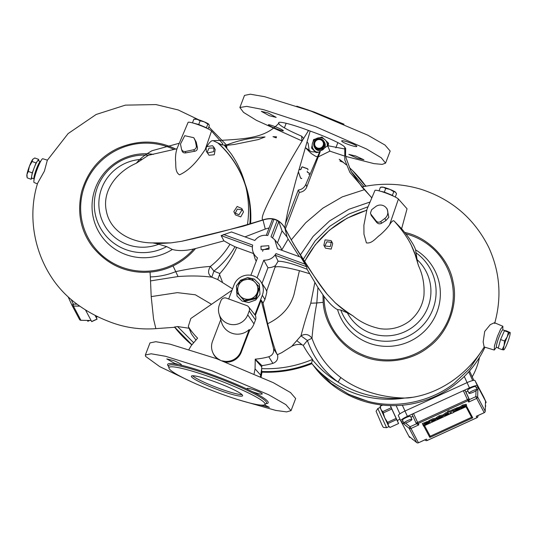 <?xml version="1.0" encoding="UTF-8"?>
<svg xmlns="http://www.w3.org/2000/svg" width="537" height="537" viewBox="0 0 537 537"><rect width="100%" height="100%" fill="white"/><g stroke="black" fill="none" stroke-linecap="round" stroke-linejoin="round"><path stroke-width="0.81" d="M219.257 390.224A27.394 3.195 -159.1 0 0 242.596 395.749A27.394 3.195 -159.1 0 0 214.746 381.72A27.394 3.195 -159.1 0 0 191.407 376.202A27.394 3.195 -159.1 0 0 219.257 390.224M192.602 375.759A27.394 3.195 -159.1 0 0 219.855 388.66A27.394 3.195 -159.1 0 0 241.999 394.621M47.39 160.154L42.759 158.744A12.646 1.658 110 0 0 37.402 168.665A12.646 1.658 110 0 0 34.106 182.499L37.415 183.909M150.454 280.918L178.049 276.542L175.74 271.628C167.618 274.924 159.153 276.689 150.347 276.911L151.206 296.605L153.555 318.991L155.858 328.637C139.197 329.872 123.161 327.342 107.756 321.059C97.116 316.904 87.169 311.487 77.919 304.815C68.702 298.21 60.768 290.322 54.13 281.146C32.468 250.685 28.125 213.129 37.637 183.164L44.39 171.155L47.31 160.288L68.132 133.572L96.17 114.468L125.363 105.138L155.931 104.567L178.17 109.944L198.771 119.811M176.955 148.769L148.447 155.267L136.351 163.214C139.741 158.918 144.97 154.75 152.052 150.709L179.271 143.245M208.866 126.886L226.513 145.01L226.648 145.366L221.841 144.815L222.748 143.661L211.538 131.008A12.646 1.477 -159.1 0 0 198.858 124.94A12.646 1.477 -159.1 0 0 188.091 122.389L177.203 148.138M181.936 150.635C182.452 152.394 183.735 153.139 185.789 152.877L194.662 151.266C196.71 150.87 197.623 149.595 197.401 147.453L196.24 142.104L193.81 137.734M177.465 147.561C176.015 151.065 175.364 155.347 175.525 160.402C176.196 164.725 174.632 171.894 179.539 174.834C191.615 169.289 199.583 157.703 205.181 149.548L211.538 131.008M356.769 146.252C356.4 144.641 340.807 139.217 341.747 141.097C342.096 142.775 357.743 148.051 356.769 146.252L356.783 146.413M268.151 112.978L261.331 111.347L269.359 115.737L276.179 117.368L268.151 112.978M357.085 158.193L363.911 159.791L355.662 155.978L348.835 154.388L357.085 158.193M268.46 124.92C268.956 126.208 284.368 132.109 283.274 130.625C282.764 129.363 267.379 123.416 268.46 124.92L268.433 124.799M207.121 152.414L208.987 148.105L213.699 148.017L214.391 148.561M206.893 146.588L212.484 145.722L213.968 147.313L215.176 149.601L214.263 154.743L209.027 155.247L206.336 151.367L206.121 147.883M213.968 147.313L213.766 151.609L207.819 152.958L206.336 151.367M241.878 208.584L243.483 211.94L240.737 216.888L235.454 214.921L233.85 211.558L237.153 206.45L241.878 208.584L242.268 209.652L238.965 214.766L234.246 212.632M191.514 381.834L159.818 366.69L145.581 356.367L145.373 355.004L149.984 342.908L155.784 341.7L170.155 344.197L216.411 358.622L273.273 382.666L290.504 392.547L295.665 398.535L291.047 410.63L286.651 411.899L275.837 410.436L239.072 399.971M259.968 294.37L255.746 299.982L248.725 302.553L242.073 301.082L237.018 296.008L236.414 285.791L240.636 280.186L247.651 277.609L254.31 279.086L259.358 284.16L259.968 294.37M237.059 296.082L236.481 285.926L240.791 280.247L247.483 277.757L254.431 279.247L259.398 284.234M260.935 246.255L268.775 245.698L268.983 249.188L261.15 249.752L260.935 246.255M269.265 247.832L262.915 249.987L262.64 251.343M301.787 140.828L256.391 120.322L243.55 112.394L239.878 107.507L244.496 95.411L250.296 94.203L264.667 96.7L310.916 111.125L367.785 135.17L385.016 145.057L390.171 151.045L385.559 163.134L382.19 164.389L374.007 163.631L345.761 156.415M361.945 186.997L351.037 171.343L346.177 158.314L345.546 154.784L345.674 148.487L344.788 147.319C343.922 144.695 325.603 136.445 310.178 131.068L295.894 180.466L288.758 207.43C286.55 216.176 284.785 227.95 284.751 227.802L293.84 244.483L314.823 277.28C318.24 282.556 322.999 289.302 327.255 294.343L335.169 302.707C341.921 308.298 347.822 312.662 352.876 315.796C360.468 322.16 369.537 326.456 380.082 328.684C390.621 330.141 400.3 327.711 409.127 321.401C417.632 314.528 422.572 305.889 423.941 295.504C424.606 284.798 422.834 274.964 418.625 266.003L415.135 254.632L411.228 245.08C407.637 237.784 401.971 229.789 394.218 221.096L401.629 228.742L407.046 208.792L398.414 199.052A12.646 1.477 -159.1 0 0 385.727 192.984A12.646 1.477 -159.1 0 0 374.96 190.434L366.993 209.282M370.429 213.075L371.678 209.685L375.699 206.611A7.585 7.471 152.1 0 1 386.15 207.745L387.19 209.014L388.822 217.27L385.996 220.485L381.478 223.291C379.719 224.231 378.108 223.922 376.645 222.372L371.309 215.585L370.429 213.075L371.309 215.585M394.218 221.096C393.225 220.13 391.674 221.365 389.58 224.802C387.425 227.91 384.284 231.279 380.149 234.917C376.088 237.71 372.067 243.872 366.409 242.885L363.958 234.186L363.898 225.171L366.966 209.336M173.605 360.562C179.546 363.039 182.097 364.589 181.251 365.22L174.787 363.415L166.792 358.931L173.605 360.562M181.593 365.053L181.251 365.22A53.814 6.276 20.9 0 1 213.478 375.242A53.814 6.276 20.9 0 1 247.953 389.506L247.161 388.593M247.168 388.768C245.953 386.747 261.908 392.171 262.231 393.836L262.244 393.99M262.231 393.836C261.687 394.614 258.411 393.889 252.383 391.668L247.953 389.506M264.432 404.858L269.373 407.368L260.512 405.059M335.169 302.707C340.465 307.5 345.13 311.158 349.164 313.689L340.747 309.99L337.551 309.607C333.886 307.849 329.382 303.452 324.046 296.417L317.958 287.543L307.083 269.252L306.614 266.714L300.861 257.23L277.508 248.725L274.776 239.764L271.024 236.696L277.226 220.459L278.79 221.633L282.053 230.876L287.094 237.012L284.885 228.131C279.844 219.579 272.494 216.901 262.835 220.096L243.16 226.218L181.6 241.308L170.867 242.885L156.878 243.67L166.651 246.597L172.35 249.45C177.948 251.074 185.077 250.913 193.729 248.967L195.535 248.537C189.266 255.948 181.761 261.734 173.035 265.902L175.74 271.628C188.789 268.815 200.341 267.084 210.403 266.439C207.577 271.091 208.047 274.669 211.813 277.173L217.74 279.562L219.888 273.555A98.701 97.163 -27.9 0 0 236.669 247.409L253.504 253.538M401.629 228.742L405.898 233.87C411.255 240.791 414.49 246.121 415.598 249.866L417.309 261.096C416.202 256.612 414.175 251.269 411.228 245.08M296.78 106.172L314.313 112.085L344.029 124.208M386.15 207.745A7.585 7.471 152.1 0 1 384.834 218.438L380.814 221.506L381.478 223.291M502.78 329.886L502.894 326.288L500.739 328.933L497.517 336.202L494.49 345.741L494.241 350.05L496.463 347.224M502.887 326.288L494.463 322.703L490.274 324.643L484.703 331.45L483.166 341.928L484.139 346.969L494.241 350.05M482.085 350.352L469.674 368.637L454.074 383.425C430.849 401.877 396.044 409.053 367.63 401.246L348.983 394.46L331.43 383.586L315.816 368.402L311.561 363.22L312.574 359.414C296.263 366.261 279.3 369.335 261.694 368.63L260.693 375.155L255.055 368.832L254.122 373.698M412.765 397.266L404.448 398.085C383.176 399.897 357.689 395.098 338.102 382.062C323.603 371.349 313.373 357.501 307.412 340.505L311.977 338.236C312.93 326.952 314.541 315.199 316.81 302.969L323.187 302.331C324.482 324.65 341.129 347.54 362.025 355.729C382.378 365.147 410.825 361.502 428.398 347.238C447.764 333.437 458.611 304.788 453.087 282.006C449.16 258.888 427.929 237.119 404.757 232.454M261.532 372.114C278.898 372.913 295.692 370.094 311.91 363.643L311.923 363.663C295.706 370.107 278.911 372.926 261.539 372.128L261.519 371.678A118.852 116.999 -27.9 0 0 311.554 363.213A101.775 100.191 -27.9 0 0 404.448 398.085L404.911 398.045C382.968 397.722 358.555 391.043 340.814 377.545C327.167 367.362 317.555 354.259 311.977 338.236C308.929 334.249 305.264 333.457 300.982 335.853L291.745 346.331C294.974 344.579 298.438 344.063 302.136 344.794L303.264 345.425A98.701 97.163 -27.9 0 0 312.574 359.414M145.373 355.004L151.166 353.789L165.537 356.286L211.793 370.711L268.628 394.742L285.879 404.636L291.047 410.63M221.231 393.957A51.418 6.001 20.9 0 1 168.933 368.053A51.418 6.001 20.9 0 1 212.773 377.994A51.418 6.001 20.9 0 1 264.781 404.656A51.418 6.001 20.9 0 1 221.231 393.957M331.497 241.214L332.705 243.503L331.195 249.101L325.462 248.154L323.865 245.268L325.073 239.871L331.107 240.616L331.497 241.214L330.282 246.604L324.247 245.865L323.865 245.268M324.65 246.308L326.899 241.771L331.92 242.456M258.27 139.573L265.05 136.969C251.772 137.532 238.925 140.211 226.5 145.017L226.648 145.366L234.447 144.44L258.27 139.573L234.447 144.44M175.612 149.011C157.274 140.036 138.049 139.801 117.932 148.306C99.58 156.992 87.45 171.585 81.537 192.092C76.966 212.914 80.745 231.279 92.854 247.188C106.615 263.727 123.772 272.118 144.325 272.36L150.058 272.118L150.347 276.911M224.761 144.983L226.849 147.494L226.594 145.124M224.016 144.916L231.031 153.636A101.54 99.963 -27.9 0 1 244.496 181.761A101.54 99.963 -27.9 0 1 247.403 224.896M211.511 304.311L195.334 294.786L177.364 292.638L151.206 296.605M193.689 342.774L177.539 326.543L174.518 327.06A118.852 116.999 -27.9 0 0 184.225 337.974A118.852 116.999 -27.9 0 0 191.857 344.888M177.539 326.543L189.024 328.241M178.049 276.542C190.246 275.629 201.503 275.837 211.813 277.173L213.901 271.131L219.888 273.555M232.541 288.859L217.74 279.562M221.841 144.815L213.223 140.701C211.303 140.137 208.625 143.084 205.181 149.548M213.223 140.701C245.698 139.164 265.164 138.237 278.77 123.282L279.2 124.289C282.489 127.209 289.98 131.176 301.666 136.203L303.788 138.539M276.528 136.828L276.172 137.841L272.977 136.68A118.67 116.824 -27.9 0 1 276.528 136.828M301.942 141.479L301.666 136.203M218.244 143.097A100.305 98.748 152.1 0 1 245.315 184.708M244.496 181.761L246.228 187.614A100.305 98.748 152.1 0 1 249.833 224.184M188.984 349.386L191.246 345.593L197.589 338.156A73.475 72.334 152.1 0 1 188.984 327.698L188.312 326.409L190.803 318.515L232.004 290.255M188.984 327.698L191.279 333.652L188.312 326.409M191.279 333.652A74.166 73.012 -27.9 0 0 196.039 340.049M174.518 326.926L191.931 344.801M184.741 338.485L191.816 344.935L184.225 337.974M228.681 298.968L234.038 284.932A15.19 14.955 152.1 0 1 260.861 281.71A15.19 14.955 152.1 0 1 262.338 295.236L264.929 299.471C266.527 293.873 267.124 291.141 266.728 291.269M250.86 275.28L257.505 257.888A12.646 12.445 152.1 0 1 252.867 251.376L254.807 257.928A14.029 13.808 -27.9 0 0 256.25 261.177M222.365 281.858L219.66 274.823M195.535 248.537L223.963 240.865L229.95 244.254C224.788 252.82 218.277 260.217 210.403 266.439L213.901 271.131C222.459 264.278 229.487 256.149 234.978 246.738L236.669 247.409M244.966 236.877L265.265 229.057L262.969 219.875C236.911 227.943 209.792 235.092 181.6 241.308M223.963 240.865L221.143 235.595L231.454 231.957L254.807 240.462C258.176 236.287 262.499 234.635 267.775 235.515L273.977 219.271L277.226 220.459M278.77 123.282C276.917 120.268 292.833 124.524 308.58 130.484C299.505 144.943 290.544 160.18 281.69 176.19L268.856 201.234C265.755 207.92 260.257 218.814 262.969 219.875C272.447 216.74 279.71 219.378 284.751 227.802L284.885 228.131C296.263 249.826 310.386 271.897 327.255 294.343M170.867 242.885L152.662 242.892C132.458 243.013 110.313 232.313 106.386 211.162C101.674 190.192 117.731 171.256 136.351 163.214M152.662 242.892L156.878 243.67M344.197 155.925L329.886 151.145L327.704 145.681L344.459 148.924M239.878 107.507L246.664 106.373L263.506 109.642L315.957 126.819L366.516 148.977L381.25 157.764L385.559 163.134M307.05 142.083L308.09 143.211L309.265 150.823M310.178 131.068L308.58 130.484M317.542 156.77L315.528 156.233L311.279 153.535M305.472 147.709L311.279 151.743L319.481 152.179M235.031 213.679L237.28 209.141L242.301 209.826M225.701 362.086A15.264 15.029 -27.9 0 0 241.254 352.225L249.598 330.376A17.07 16.808 -27.9 0 0 253.988 323.898L255.478 319.992A6.115 6.021 -27.9 0 0 255.337 315.353L261.143 300.129L273.548 348.647C274.192 352.608 272.595 355.313 268.769 356.749A73.475 72.334 152.1 0 1 255.25 359.152L255.055 368.832M220.002 359.944A15.19 14.955 152.1 0 1 212.645 352.185L212.927 352.863A15.264 15.029 -27.9 0 0 217.754 359.112M266.674 291.128A15.956 15.707 -27.9 0 0 265.11 288.087L260.861 281.71M248.584 306.822A4.215 4.148 152.1 0 1 249.235 310.91L247.745 314.816A15.17 14.935 152.1 0 1 219.096 314.058A15.17 14.935 152.1 0 1 219.479 304.526L220.969 300.613A4.215 4.148 152.1 0 1 226.386 298.136L246.805 305.566A4.215 4.148 152.1 0 1 248.584 306.822L254.874 314.796L262.338 295.236M252.867 251.376A12.646 12.445 152.1 0 1 252.679 245.094L223.506 234.468M229.95 244.254L234.978 246.738M265.265 229.057L269.124 227.883M266.305 235.287L272.407 219.277L266.231 235.448M272.407 219.311L273.977 219.271M257.055 277.804L263.788 260.17C269.138 260.351 273.212 258.156 276.011 253.592L305.184 264.211M197.401 147.453L196.294 145.822L195.314 140.929L193.783 137.7L184.755 135.7L180.479 144.023L181.459 148.917C182.043 150.863 183.352 151.723 185.399 151.488L193.649 149.763L194.662 151.266M196.294 145.822C196.502 147.85 195.622 149.158 193.649 149.763M181.989 150.857L181.459 148.917M329.886 151.145L318.26 156.878M285.348 229.024L299.357 192.333A8.431 8.297 -27.9 0 0 306.802 186.883L320.119 152.005L319.79 151.454L327.704 145.681M308.292 130.384L307.58 132.243M335.84 147.863L337.847 142.594M371.805 197.898L349.862 172.377L344.814 159.979L344.788 147.319M494.637 323.489C501.961 297.243 499.954 271.782 488.623 247.114C474.258 218.646 451.845 199.402 421.384 189.393C401.817 183.473 381.995 182.667 361.918 186.983L371.839 197.817M346.197 164.745L343.203 162.248L340.008 161.087L340.418 160.093L339.216 159.308A118.852 116.999 152.1 0 1 340.391 160.167M285.456 223.667L298.283 190.058C301.915 189.527 304.445 187.581 305.882 184.225L319.79 151.454M298.364 171.8L300.492 177.848A0.859 0.846 -27.9 0 0 301.72 178.297L301.781 178.412A0.846 0.832 152.1 0 1 300.579 177.975L298.377 171.739M308.795 172.874A0.846 0.832 152.1 0 1 308.909 174.377L308.849 174.257A0.859 0.846 -27.9 0 0 308.735 172.726L307.755 172.37A0.826 0.812 152.1 0 1 307.278 171.323L307.332 171.451A0.846 0.832 -27.9 0 0 307.815 172.518L308.735 172.726M299.075 169.33L299.968 169.658A0.846 0.832 -27.9 0 0 301.049 169.162L301.646 167.598A0.846 0.832 152.1 0 1 302.734 167.101L307.439 168.819A0.846 0.832 152.1 0 1 307.929 169.887L307.876 169.759A0.859 0.846 -27.9 0 0 307.379 168.672L302.667 166.953A0.859 0.846 -27.9 0 0 301.566 167.463L300.968 169.027A0.826 0.812 152.1 0 1 299.901 169.511L299.109 169.222M298.283 190.058L299.357 192.333M260.432 376.524L260.693 375.155L260.687 376.645M255.182 359.522L261.72 366.865L261.694 368.63M255.25 359.152L261.955 365.623A74.166 73.012 -27.9 0 0 272.89 363.368L268.769 356.749M277.636 355.226L277.085 354.346L277.636 355.226C278.253 359.186 276.669 361.898 272.89 363.368M291.745 346.331L281.791 352.628L277.488 354.662L277.011 354.219C274.884 349.775 271.756 339.619 267.614 323.751L263.029 303.056L261.143 300.129M254.874 314.796L255.337 315.353M263.029 303.056L264.929 299.471M219.096 314.058L221.546 322.348A16.922 16.66 -27.9 0 0 249.249 329.53L249.598 330.376M249.249 329.53L240.838 351.547A15.19 14.955 152.1 0 1 222.425 360.844M212.645 352.185A15.19 14.955 152.1 0 1 212.538 341.237L220.761 319.696M261.989 283.402L267.976 267.728L263.788 260.17M267.976 267.728A14.029 13.808 -27.9 0 0 275.461 265.634L274.85 267.728M267.614 323.751C281.623 316.877 290.436 307.043 294.061 294.249L299.411 270.668C284.805 266.916 276.649 265.815 274.951 267.366L266.607 291.262M299.317 256.673L288.127 239.079L281.717 250.081A14.029 13.808 -27.9 0 0 279.112 245.04L274.776 239.764M288.114 239.119L287.094 237.012M277.421 242.986L282.053 230.876M274.951 267.366L275.468 265.614L278.112 261.244L275.273 255.303L276.011 253.592M417.309 261.096L417.826 263.445M418.202 264.761L418.625 266.003M349.164 313.689L352.876 315.796M363.972 189.816L342.284 196.878L322.838 208.188L305.681 222.781L291.175 239.958M300.378 254.921L313.165 236.347L329.611 220.915L348.849 209.289L370.067 202.006M484.253 346.902C466.948 375.41 437.809 394.702 408.026 397.944L404.911 398.045M352.621 170.665A118.852 116.999 152.1 0 0 349.439 167.638L352.567 170.612L365.744 186.211M343.022 162.187A118.852 116.999 152.1 0 1 346.217 164.799M349.453 167.638L352.775 170.82A118.852 116.999 152.1 0 1 365.126 185.252A118.852 116.999 152.1 0 1 365.126 185.258A118.852 116.999 152.1 0 1 365.804 186.198M343.203 162.248L340.418 160.093M261.143 376.853L261.996 372.148M261.72 366.865L261.955 365.623M261.747 370.053L261.519 371.678M261.532 371.483C278.79 372.215 295.471 369.375 311.581 362.965M314.87 282.381L310.775 303.217C306.869 314.655 303.606 325.529 300.982 335.853L307.412 340.505L303.264 345.425M299.411 270.668L309.782 273.729M278.112 261.244C283.697 261.177 293.356 263.842 307.083 269.252M310.775 303.217L316.81 302.969L317.958 287.543M376.645 222.372L376.108 220.929L371.033 214.357M376.108 220.929C377.498 222.419 379.068 222.613 380.814 221.506M340.814 377.545L338.102 382.062A98.989 97.452 -27.9 0 1 312.621 359.938M303.224 259.317L315.165 240.845L329.671 226.359L348.701 214.102L368.073 206.732M365.14 185.272L366.241 186.117M304.593 261.432L315.212 244.859L329.55 230.064L347.03 218.217L366.617 210.215M302.136 344.794L296.807 340.673M393.178 220.754L392.728 220.982M238.166 286.389A10.116 9.955 -27.9 0 0 249.927 299.028A10.116 9.955 -27.9 0 0 255.223 282.475A10.116 9.955 -27.9 0 0 238.166 286.389L236.475 292.047L244.315 300.478L255.686 297.867L259.217 286.825L251.383 278.401L240.012 281.012L238.166 286.389M255.686 297.867L256.095 298.639L259.633 287.604L259.217 286.825M236.475 292.047L244.724 301.25L256.095 298.639M244.315 300.478L244.724 301.25M34.764 176.68A7.021 0.92 -70 0 1 36.402 169.88A7.021 0.92 -70 0 1 39.516 163.624M40.537 161.563A9.27 1.215 110 0 0 40.436 161.483A9.27 1.215 110 0 0 36.315 169.269A9.27 1.215 110 0 0 33.979 178.801A9.27 1.215 110 0 0 34.093 178.908A9.27 1.215 110 0 0 34.22 178.908M34.093 178.908L31.737 178.049A9.27 1.215 -70 0 1 31.629 177.942A9.27 1.215 -70 0 1 31.683 176.069A9.27 1.215 -70 0 1 34.146 167.9A9.27 1.215 -70 0 1 37.375 161.167A9.27 1.215 -70 0 1 38.087 160.623L40.436 161.483M38.704 159.402L34.764 157.972L32.663 159.455L32.106 161.496L36.046 162.933L38.704 159.402L38.463 160.764M31.972 178.136L31.119 179.271L32.254 172.867L36.046 162.933M32.106 161.496L29.434 166.181L28.313 171.431L26.971 174.35L27.179 177.841L31.119 179.271M28.313 171.431L32.254 172.867M33.072 159.012A9.27 1.215 110 0 0 33.026 159.046A9.27 1.215 110 0 0 32.663 159.455A9.27 1.215 110 0 0 29.434 166.181A9.27 1.215 -70 0 0 26.971 174.35A9.27 1.215 110 0 0 26.85 176.008L26.998 176.928M498.296 347.942L496.564 347.305A9.27 1.215 -70 0 1 498.41 338.672A9.27 1.215 -70 0 1 502.907 329.879L505.23 330.725M503.686 349.567L503.699 349.889A9.27 1.215 -70 0 1 504.102 345.593A9.27 1.215 -70 0 1 505.478 341.243A9.27 1.215 -70 0 1 507.203 336.874L508.364 332.208L504.431 330.772L500.565 339.538L498.222 348.218L502.162 349.654L504.102 345.593L504.505 340.975L500.565 339.538M504.505 340.975L507.203 336.874A9.27 1.215 -70 0 1 509.902 332.443L505.955 330.685L504.431 330.772M508.364 332.208L509.902 332.443A9.27 1.215 110 0 1 510.15 332.786A9.27 1.215 110 0 1 509.499 336.739A9.27 1.215 -70 0 1 506.391 345.466A9.27 1.215 -70 0 1 503.974 349.741A9.27 1.215 -70 0 1 503.699 349.889L502.162 349.654M322.24 146.87A4.424 4.356 -27.9 0 0 322.093 140.694A4.424 4.356 -27.9 0 0 315.857 140.922A4.424 4.356 -27.9 0 0 316.004 147.104A4.424 4.356 -27.9 0 0 322.24 146.87M315.642 140.748A4.759 4.685 152.1 0 1 323.281 141.721A4.759 4.685 152.1 0 1 322.515 147.151A4.759 4.685 152.1 0 1 314.87 146.178A4.759 4.685 152.1 0 1 315.642 140.748M314.91 146.252A4.759 4.685 -27.9 0 0 322.589 147.292A4.759 4.685 -27.9 0 0 323.321 141.788M322.757 147.453A5.001 4.92 -27.9 0 0 322.589 140.472A5.001 4.92 -27.9 0 0 315.548 140.734A5.001 4.92 -27.9 0 0 315.716 147.715A5.001 4.92 -27.9 0 0 322.757 147.453M315.192 140.452A5.545 5.457 152.1 0 1 324.1 141.58A5.545 5.457 152.1 0 1 323.2 147.903A5.545 5.457 152.1 0 1 314.299 146.776A5.545 5.457 152.1 0 1 315.192 140.452M324.1 141.58L324.643 142.607A5.545 5.457 152.1 0 1 323.744 148.93A5.545 5.457 152.1 0 1 314.843 147.803L314.299 146.776M327.194 146.379A7.585 7.471 -27.9 0 0 314.266 140.11A7.585 7.471 -27.9 0 0 317.844 152.481M326.442 141.654L326.583 141.916A7.585 7.471 152.1 0 1 327.402 146.104M328.094 145.796L328.584 143.527L328.255 142.916L327.516 145.95M316.414 152.589L311.507 148.017L312.185 145.238M316.031 152.589L311.507 148.017M312.99 141.922L313.561 139.58L315.689 138.935M319.696 137.714L321.932 137.029L324.012 138.969M325.764 140.593L328.255 142.916M317.286 152.542A7.585 7.471 152.1 0 1 313.178 149.018L313.037 148.756M194.079 123.342A7.585 0.886 20.9 0 1 195.602 123.671A7.585 0.886 20.9 0 1 202.577 126.128A7.585 0.886 20.9 0 1 206.611 128.128M208.114 128.86L209.316 125.718L208.819 124.275L207.839 124.087L206.436 127.759L206.893 128.262M208.846 124.309A7.585 0.886 -159.1 0 0 208.839 124.302L208.819 124.275A7.585 0.886 -159.1 0 0 204.221 121.825L200.126 120.818L198.724 124.49L206.436 127.759M192.521 122.899L198.724 124.49M200.126 120.818L197.24 119.375L193.884 119.18L192.481 122.852M193.884 119.18L194.965 118.999A7.585 0.886 -159.1 0 1 197.24 119.375A7.585 0.886 20.9 0 1 204.221 121.825L207.839 124.087M380.948 191.387A7.585 0.886 20.9 0 1 381.673 191.528A7.585 0.886 20.9 0 1 388.358 193.723A7.585 0.886 20.9 0 1 393.48 196.173M395.259 197.039L396.521 193.723L395.4 192.065L393.789 191.662L392.386 195.334L393.534 196.2M395.742 192.387A7.585 0.886 -159.1 0 0 395.715 192.347L395.4 192.065A7.585 0.886 -159.1 0 0 390.003 189.42L385.734 188.433L384.331 192.112L392.386 195.334M385.734 188.433L383.317 187.225L380.418 187.265L379.048 190.85M380.659 191.3L384.331 192.112M393.789 191.662L390.003 189.42A7.585 0.886 20.9 0 0 383.317 187.225A7.585 0.886 -159.1 0 0 381.834 187.051L380.418 187.265M366.556 210.383A100.157 98.6 -27.9 0 0 304.687 261.573M313.118 365.12A100.157 98.6 -27.9 0 0 484.958 347.217M349.372 394.48A100.157 98.6 -27.9 0 0 367.019 400.938M472.224 376.833A65.997 64.97 -27.9 0 0 479.487 357.38M485.461 403.206A8.008 1.403 155.5 0 0 486.086 402.179L483.676 396.897A8.008 1.403 155.5 0 0 483.676 396.897A8.008 1.403 155.5 0 0 483.669 396.883L474.997 380.525A8.008 1.403 155.5 0 0 467.062 382.619L404.985 411.033A8.008 1.403 155.5 0 0 398.353 415.598A8.008 1.403 155.5 0 0 398.36 415.611L400.756 420.867A8.008 1.403 155.5 0 0 400.77 420.894L409.442 437.252A8.008 1.403 155.5 0 0 410.429 437.46M483.669 396.883L486.079 402.166A8.008 1.403 155.5 0 0 486.079 402.166L477.406 385.814A8.008 1.403 155.5 0 0 469.466 387.902L413.524 413.517L417.632 422.424A1.685 0.463 155.2 0 1 415.927 422.7L412.141 414.504L413.524 413.517L407.395 416.323A8.008 1.403 155.5 0 0 400.763 420.88L398.353 415.598M477.064 389.627L475.688 386.606A4.424 0.779 155.5 0 0 471.298 387.754A4.424 0.779 155.5 0 0 467.633 390.278L469.009 393.299A4.424 0.779 155.5 0 0 473.399 392.151A4.424 0.779 155.5 0 0 477.064 389.627A4.424 0.779 155.5 0 0 472.674 390.775A4.424 0.779 155.5 0 0 469.009 393.299M465.022 390.298L468.801 398.488A1.685 0.463 155.2 0 1 467.445 399.615L463.337 390.708L465.022 390.298L465.948 392.037L468.002 391.09M476.051 387.412L477.964 386.862L477.641 396.937L475.822 396.642L476.01 390.735M465.948 392.037L469.385 399.588L475.822 396.642L476.648 398.414A1.685 1.658 -27.9 0 0 477.641 396.937L485.2 411.194L485.522 401.179M403.864 423.122L402.488 420.102A4.424 0.779 -24.5 0 1 406.153 417.578A4.424 0.779 -24.5 0 1 410.543 416.43L411.919 419.451A4.424 0.779 -24.5 0 1 408.261 421.975A4.424 0.779 -24.5 0 1 403.864 423.122A4.424 0.779 -24.5 0 1 407.529 420.599A4.424 0.779 -24.5 0 1 411.919 419.451M405.495 423.022L410.073 426.74L409.134 428.298L401.327 421.941L402.891 420.901M412.966 416.289L410.912 417.229M485.381 405.851A4.424 0.779 -24.5 0 1 485.737 405.985A4.424 0.779 -24.5 0 1 485.354 406.583M408.919 436.232L416.705 442.575L408.899 436.219M412.597 439.226A4.424 0.779 155.5 0 0 412.537 439.474A4.424 0.779 155.5 0 0 413.054 439.602M430.607 437.131L429.775 437.353A0.846 0.832 152.1 0 1 430.191 436.245L430.607 437.131L472.755 417.833L466.72 406.455L453.483 412.349M423.512 425.358L423.841 426.049L425.156 425.445L423.807 426.096A0.846 0.832 152.1 0 1 423.807 426.096L429.775 437.353M451.664 413.181L432.003 422.189M430.258 422.988L425.378 425.217L424.962 424.304M458.108 409.362L455.785 410.476L459.746 407.959L459.33 407.053L452.919 409.563L454.013 411.248L456.98 410.396L459.706 408.63L458.054 409.234M436.326 417.846L436.722 418.706C436.863 419.196 438.064 418.961 440.327 418.001L443.28 415.833L442.857 414.913L439.212 415.772L436.299 417.605L436.709 418.511L441.448 416.537L436.722 418.706L436.353 417.893M452.235 409.879L450.422 410.711L450.832 411.617L451.745 413.336L453.557 412.503L452.235 409.879L452.644 410.785L450.832 411.617M466.136 404.28L462.525 405.099L459.732 406.986L460.142 407.892L463.075 406.281L464.74 405.999L463.471 407.073L462.075 407.462L461.88 407.026M462.075 407.462L460.384 408.254L463.599 407.355C465.861 406.274 466.841 405.542 466.532 405.153L466.123 404.247L466.532 405.153L462.934 406.006L460.142 407.892M450.543 413.275L449.221 410.651L447.496 411.436L448.241 412.966L446.24 413.651L443.831 415.557L447.032 414.92L450.543 413.275L449.63 411.557L447.912 412.342M447.791 412.074L445.824 412.745L443.414 414.638L443.824 415.544M427.459 423.391L425.136 424.505L429.097 421.988L428.68 421.082L422.27 423.599L423.364 425.284L426.331 424.425L429.056 422.659L427.405 423.263M430.748 419.914L429.009 420.511L430.305 423.075L436.212 419.115L433.003 419.726L431.184 420.807L430.748 419.914L432.587 418.82L435.789 418.195L436.212 419.115M468.68 402.059L469.385 399.588L468.801 398.488A1.685 1.658 -27.9 0 1 467.955 400.703L418.142 423.505L418.867 424.868L416.504 423.794L410.073 426.74L418.457 442.777L426.425 439.125L427.15 440.488L476.963 417.685L476.238 416.323L484.213 412.678L476.648 398.414L468.68 402.059L467.445 399.615L417.632 422.424L418.142 423.505A1.685 1.658 152.1 0 1 415.927 422.706M476.775 416.074L476.238 416.323M425.901 439.367L426.425 439.125M460.384 408.254L460.202 407.865M453.557 412.503L452.644 410.785M449.63 411.557L449.221 410.651M446.791 413.779L445.616 414.745L447.267 414.477L448.549 413.409L446.791 413.779M448.214 412.98L448.033 412.577M442.857 414.913L443.273 415.819L439.622 416.678L436.709 418.511M440.219 417.719L441.562 416.786L440.098 417.457M428.68 421.082L429.097 421.988L426.64 422.653L423.002 424.579M424.921 424.102L427.365 422.834L424.915 424.096M424.72 423.727L424.311 422.82M424.425 423.706L424.015 422.8M426.351 423.512L426.197 423.176M459.33 407.053L459.746 407.959L457.289 408.617L453.651 410.55M455.571 410.08L458.014 408.805L455.564 410.067M455.369 409.697L454.96 408.791M455.081 409.671L454.664 408.764M457 409.483L456.846 409.14M425.156 425.445L424.942 425.002M429.425 421.417L431.164 420.82L430.775 419.9M431.506 421.256L433.124 420.961L434.399 419.927L432.721 420.202L431.493 421.23M431.077 420.659L430.667 419.753M432.043 422.277L431.782 421.706M424.626 425.747L430.191 436.245L471.58 417.303L472.755 417.833M400.011 419.222L397.192 420.511L390.332 405.596M386.573 427.694L383.66 427.432C383.378 427.7 382.572 426.338 381.263 423.331L376.081 411.241L377.8 408.529L386.573 427.694L388.875 426.64L384.761 417.927L387.553 422.33L396.118 418.41L391.802 409.013L383.243 412.933L384.761 417.927L380.102 407.482L380.23 406.093L382.472 405.066M396.118 418.41L396.655 419.565L388.09 423.485L387.553 422.33M383.243 412.933L382.666 411.657L391.225 407.737L390.285 405.596M391.225 407.737L391.802 409.013M388.09 423.485L388.419 425.754L390.01 427.445L398.575 423.525L396.655 419.565M398.575 423.525L397.252 420.484M382.727 405.099L380.27 406.22L380.834 409.228L382.666 411.657M388.869 426.64L390.01 427.445M250.584 223.963A100.157 98.6 -27.9 0 0 245.02 183.533M242.966 178.351A100.157 98.6 -27.9 0 0 239.522 171.142L238.757 169.705A100.157 98.6 -27.9 0 0 217.774 142.876M245.892 187.01A100.157 98.6 -27.9 0 0 238.757 169.705M97.627 316.608L96.197 317.266L95.197 315.4M96.244 317.239L97.069 319.179L95.009 315.3M97.069 319.179L91.706 321.636L85.477 309.909M87.417 320.435L87.84 321.294L89.625 320.475M79.798 306.15L73.368 306.03L73.28 304.103L77.053 304.177M80.973 320.294L91.089 320.482L80.946 320.314A1.685 1.685 0 0 1 79.489 319.421L71.931 305.157A1.685 1.658 -27.9 0 0 73.368 306.03L80.926 320.294A1.685 1.658 152.1 0 1 79.489 319.421M68.313 297.23L69.307 297.928M66.695 295.545L66.32 295.189M173.8 149.353A64.849 63.843 -27.9 0 0 168.249 147.031A64.849 63.843 -27.9 0 0 84.866 185.205A64.849 63.843 -27.9 0 0 122.295 267.372A64.849 63.843 -27.9 0 0 193.729 248.967M153.414 154.394A52.639 51.821 -27.9 0 0 93.901 192.676A52.639 51.821 -27.9 0 0 125.853 254.585A52.639 51.821 -27.9 0 0 172.35 249.45M389.58 224.802L398.414 199.052M337.551 309.607A52.639 51.821 -27.9 0 0 369.255 343.217A52.639 51.821 -27.9 0 0 419.605 335.397A52.639 51.821 152.1 0 0 436.937 312.232A52.639 51.821 152.1 0 0 415.598 249.866M324.046 296.417A64.849 63.843 -27.9 0 0 365.697 356.004A64.849 63.843 -27.9 0 0 427.727 346.372A64.849 63.843 -27.9 0 0 452.147 282.945A64.849 63.843 -27.9 0 0 405.898 233.87M340.747 309.99A49.377 48.612 -27.9 0 0 416.638 330.967A49.377 48.612 -27.9 0 0 432.896 309.238A49.377 48.612 -27.9 0 0 415.739 252.598M417.041 259.566A44.49 43.799 152.1 0 1 428.036 306.996A44.49 43.799 152.1 0 1 413.389 326.583A44.49 43.799 152.1 0 1 347.345 312.863M168.672 366.476A53.814 6.276 20.9 0 1 177.546 364.415M252.383 391.668A53.814 6.276 20.9 0 1 266.023 403.649M168.933 368.053L168.611 366.113A52.411 6.115 20.9 0 1 213.296 376.242A52.411 6.115 20.9 0 1 266.312 403.421L266.359 403.388M150.058 272.118C158.079 271.427 165.738 269.352 173.035 265.902M158.804 244.207A44.49 43.799 152.1 0 1 99.687 212.35A44.49 43.799 152.1 0 1 141.862 159.368M166.651 246.597A49.377 48.612 152.1 0 1 95.217 213.907A49.377 48.612 152.1 0 1 148.447 155.267M252.397 246.973L221.143 235.595M195.314 140.929L196.24 142.104M185.789 152.877L185.399 151.488M273.548 348.647L277.011 354.219M249.235 310.91L255.478 319.992M247.745 314.816L253.988 323.898M240.838 351.547L241.254 352.225M278.79 221.633L272.648 237.723M306.614 266.714L275.273 255.303M306.802 186.883L305.882 184.225M351.037 171.343L363.979 186.567M322.965 294.941L323.187 302.331M385.996 220.485L384.834 218.438M473.822 380.337L469.526 370.913L473.815 380.337M468.72 371.819L472.694 380.552M464.283 376.471L467.083 382.606M396.111 405.589L399.877 413.859L396.111 405.589M402.354 405.213L407.395 416.323M469.466 387.902L467.062 382.619M477.406 385.814L474.997 380.525M418.464 442.77L418.471 442.797A1.685 1.658 -27.9 0 1 416.692 442.555L409.134 428.298A1.685 1.658 152.1 0 0 410.899 428.513L418.867 424.868M485.2 411.194A1.685 1.658 152.1 0 1 484.213 412.678L484.226 412.698A1.685 1.685 0 0 0 485.206 411.221L485.529 401.146M477.863 415.611A1.685 1.658 152.1 0 1 476.963 417.685L476.977 417.705A1.685 1.685 0 0 0 477.863 415.611M427.157 440.488L427.15 440.488A1.685 1.658 -27.9 0 1 424.995 439.81A1.685 1.685 0 0 0 427.163 440.508L476.977 417.705M416.705 442.575A1.685 1.685 0 0 0 418.471 442.797L426.17 439.273M462.934 406.006L462.525 405.099M447.267 414.477L446.918 413.718M439.622 416.678L439.212 415.772M426.64 422.653L426.224 421.746M457.289 408.617L456.88 407.711M433.124 420.961L432.768 420.182M471.58 417.303L465.935 406.65M97.519 316.562L96.15 317.186M91.639 321.529L97.009 319.072M71.213 299.572L73.28 304.103L71.884 305.07A1.685 1.658 -27.9 0 0 71.931 305.157A1.685 1.685 0 0 1 71.884 305.07L68.327 297.263L71.884 305.063M284.402 127.866L286.161 123.275M155.858 328.637L174.793 327.288M311.312 153.569L306.278 148.574M418.236 264.848L415.135 254.632M281.791 352.628L277.475 354.675M264.781 404.656L266.312 403.421M510.15 332.786L510.083 332.343M485.737 405.985L485.401 405.247M412.537 439.474L412.329 439.011M476.527 416.222L484.226 412.698M416.551 423.881L415.967 422.787A1.685 1.685 0 0 1 415.927 422.7L412.141 414.504M423.505 426.063L423.096 425.156M377.8 408.529L380.102 407.482M68.347 297.29L68.118 296.867"/></g></svg>
